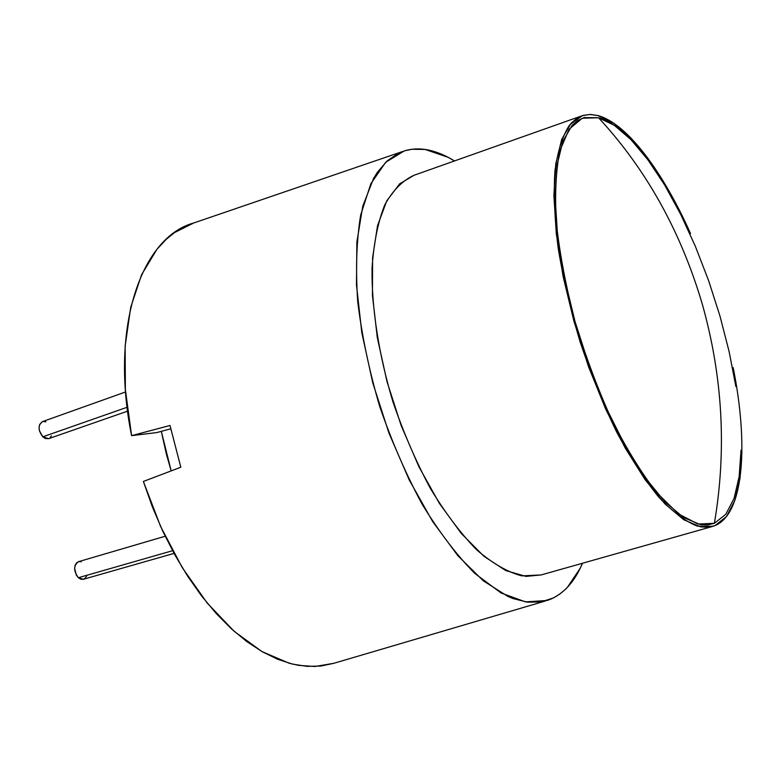 <?xml version="1.0" encoding="UTF-8"?>
<svg xmlns="http://www.w3.org/2000/svg" width="781" height="781" viewBox="0 0 781 781"><rect width="100%" height="100%" fill="white"/><g stroke="black" fill="none" stroke-linecap="round" stroke-linejoin="round"><path stroke-width="1.17" d="M664.758 183.691L647.908 158.27L630.775 137.827L613.905 123.291L597.895 115.549C626.987 123.281 662.952 171.722 690.521 233.548M733.174 367.597C748.715 444.916 743.834 513.82 715.045 525.584L726.525 516.485L734.872 500.416L739.997 478.402L741.93 451.477M702.158 303.653C680.651 231.117 646.102 169.145 598.519 117.746L582.314 118.214L569.095 129.168L559.84 150.821C555.867 170.404 554.715 194.567 556.375 223.327C559.782 254.147 565.981 286.832 574.982 321.362C585.428 355.931 597.68 388.723 611.748 419.739C626.44 448.694 641.386 472.954 656.606 492.518L678.347 513.849L697.921 524.041L714.39 523.299C726.838 449.827 722.757 376.618 702.158 303.653C722.757 376.618 726.838 449.827 714.39 523.299L707.615 524.93L700.157 524.529L683.482 517.452L664.934 501.802L645.291 477.826L625.464 446.244L606.466 408.375L589.333 366.016L574.982 321.362L564.204 276.786L557.497 234.632L555.106 196.978L556.97 165.533L562.789 141.459L572.063 125.419L577.813 120.479L584.198 117.589L598.519 117.746C646.102 169.145 680.651 231.117 702.158 303.653L702.158 303.653M426.602 149.688C435.681 151.299 444.975 155.058 454.474 160.945L448.128 157.313L425.098 149.454L411.977 149.259L405.007 150.713L398.33 153.301L387.191 160.886L377.389 172.259L373.523 178.546L362.755 206.213L356.868 242.13L356.468 284.948L361.808 332.696L372.791 382.954L388.909 432.977L409.264 480.022L432.684 521.591L457.842 555.672L483.38 580.888L508.05 596.508L513.127 598.597L527.692 602.19L541.165 601.917L553.348 597.963L559.508 594.263L565.21 589.548L567.367 587.38L580.234 568.197L582.48 563.247C574.962 581.152 564.39 593.111 550.761 599.154L547.178 600.462L525.535 601.897L501.041 592.974L474.741 573.371C456.68 555.115 439.137 532.046 422.111 504.165C405.856 473.999 391.701 441.363 379.654 406.276C369.208 370.663 361.906 335.859 357.737 301.847C355.521 269.25 356.507 240.284 360.695 214.951L370.838 183.75L385.668 162.311L404.158 150.977C411.265 148.751 418.753 148.331 426.602 149.688M402.313 151.602L193.668 223.005C141.673 237.053 109.428 326.683 131.599 435.652L156.747 432.576L170.707 428.818L156.747 432.576L131.599 435.652L125.37 389.524L125.136 346.12L130.71 307.343L141.576 274.697L156.991 249.237L166.128 239.396L174.602 232.553L193.717 222.985M541.213 574.923L525.955 576.407L505.737 570.569L483.917 556.267L461.454 533.648L439.4 503.394L418.919 466.745L401.122 425.43L386.995 381.577L377.291 337.499L372.449 295.511L372.596 257.691L377.516 225.738L386.751 200.883L399.638 183.838L414.018 175.276C402.508 180.557 392.726 190.486 384.682 205.052C377.897 222.243 373.679 243.379 372.039 268.469C371.59 308.388 378.824 355.121 393.009 402.02C403.611 432.918 416.058 461.698 430.341 488.35C445.316 513.039 460.78 533.55 476.732 549.883C492.547 563.452 507.582 572.112 521.825 575.87L541.174 574.943L712.038 526.589M333.819 663.303L314.928 666.496L298.606 665.363L289.175 663.245L261.899 651.53L234.173 631.331L207.19 603.039L182.246 567.602L160.603 526.453L143.372 481.457L180.821 467.243L170.004 425.489L131.599 435.652L170.004 425.489L180.821 467.243L143.372 481.457L152.363 506.869L162.858 531.363L174.69 554.598L187.674 576.232L201.596 595.971L216.239 613.563L231.371 628.812L246.776 641.562L262.24 651.725L277.558 659.242L292.524 664.114L306.992 666.359L320.776 666.056L333.77 663.313L545.284 601.028M684.361 221.833C658.012 166.675 625.239 124.765 598.519 117.746L614.344 125.36L631.028 139.692L647.986 159.9L664.67 185.038L680.602 214.179L695.373 246.347L708.611 280.613L719.965 316.032L729.142 351.675L735.878 386.556M597.895 115.549L590.416 114.465L583.397 115.344L576.934 118.243L571.106 123.213L561.695 139.389L555.789 163.707L553.885 195.504L556.287 233.597L563.062 276.269L573.976 321.401L588.493 366.611L605.851 409.488L625.093 447.816L645.165 479.759L665.041 503.989L683.805 519.775L700.664 526.892L708.191 527.263L715.045 525.584L712.946 526.335L697.277 526.091C685.415 521.435 672.578 511.78 658.744 497.106C644.608 479.622 630.589 457.939 616.668 432.049C603.176 404.207 591.051 374.333 580.283 342.439C570.628 310.174 563.267 278.788 558.19 248.27C554.588 219.1 553.504 193.297 554.94 170.854C557.751 150.899 562.652 135.591 569.632 124.94L582.284 115.686L589.811 114.465L597.895 115.549M741.052 450.129L739.129 476.742L734.033 498.503L725.754 514.347L714.39 523.299M165.181 536.244L78.49 561.685C73.463 565.503 73.424 570.843 78.354 577.725L172.562 550.703L78.354 577.725L83.401 579.277L174.026 553.397M78.53 561.676L76.636 562.798L75.181 565.161L74.615 568.334L76.333 575.138L78.354 577.725L80.775 579.19L83.225 579.326L85.314 578.116L86.75 575.743M81.195 561.783L78.725 561.627M125.556 391.964L42.389 421.652C37.898 425.225 38.035 430.282 42.799 436.823L127.088 407.282L42.799 436.823L48.607 438.688L127.576 411.148M42.486 421.613L39.665 424.444L39.06 427.422L39.441 430.829L42.799 436.823L45.249 438.492L48.715 438.649M49.896 437.956L51.38 435.837M45.835 421.857L43.316 421.437M161.306 431.346L171.176 470.904L166.363 454.064L161.306 431.346M414.008 175.276L581.415 115.988"/></g></svg>
